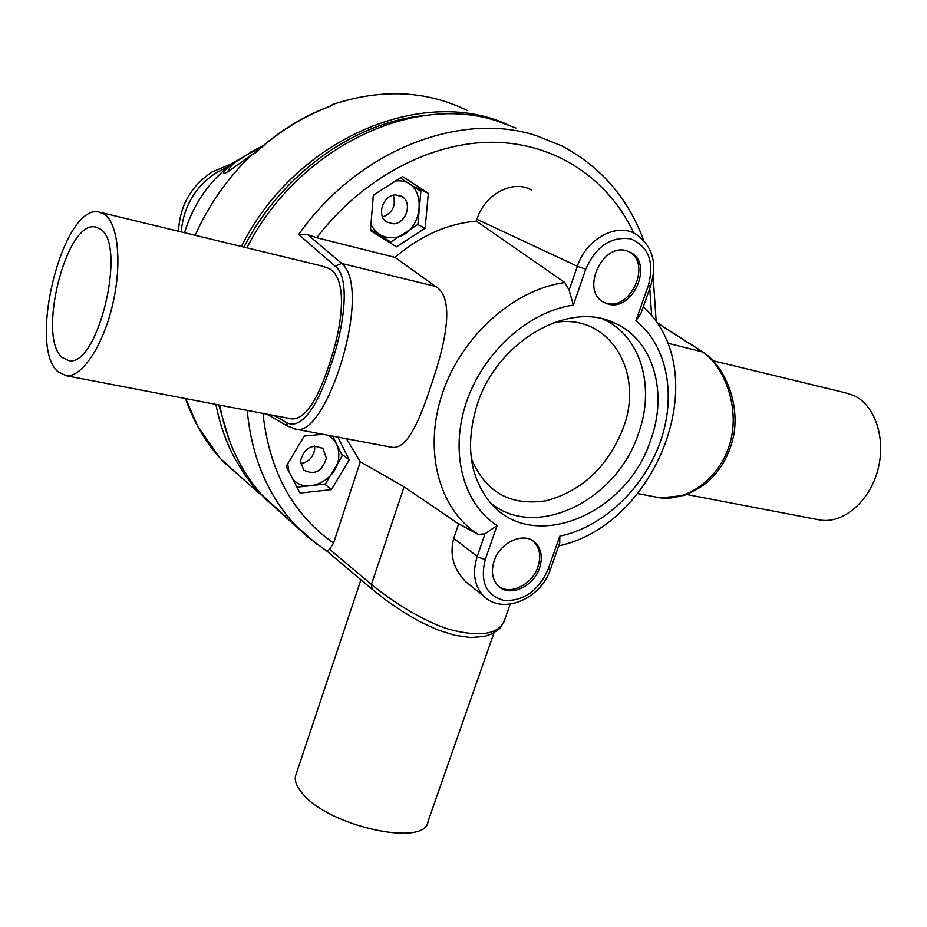 <?xml version="1.0" encoding="UTF-8"?>
<svg xmlns="http://www.w3.org/2000/svg" width="927" height="927" viewBox="0 0 927 927"><rect width="100%" height="100%" fill="white"/><g stroke="black" fill="none" stroke-linecap="round" stroke-linejoin="round"><path stroke-width="1.39" d="M515.875 128.019L497.66 121.205C413.326 92.735 297.787 147.729 246.883 247.822M219.78 405.134C226.756 442.585 241.877 473.709 265.145 498.529L287.324 518.054M288.32 426.582L285.331 421.866L274.207 415.551M285.331 421.866C299.989 431.762 317.648 407.81 330.823 365.238C344.798 325.157 350.302 276.976 335.134 266.119L298.656 234.496C357.486 150.58 460.012 110.649 536.119 135.585L561.287 145.666C600.429 166.269 627.869 197.764 643.593 240.174M101.425 212.596L321.739 265.956L329.189 268.552C346.026 277.741 343.847 315.806 332.828 352.99C321.878 389.931 308.019 419.931 291.634 418.888L289.073 418.39M510.163 604.137L504.589 620.059C499.074 634.346 480.626 637.452 449.236 629.387C420.893 620.615 387.961 598.251 371.426 584.404L329.595 549.317L326.976 551.206M470.499 585.563L465.632 581.658C453.442 569.027 449.468 554.601 453.697 538.367L458.645 523.894L404.091 486.826L360.302 461.785L333.558 543.048L329.595 549.317M293.511 428.726L296.64 429.352C327.185 436.223 373.303 289.294 341.704 263.453L307.973 234.809L298.656 234.496M388.297 446.605L391.449 447.208C408.286 450.487 421.391 415.655 433.523 378.077C446.42 339.294 454.497 296.988 435.412 286.373L394.995 257.358L316.744 237.729L307.973 234.809M296.165 774.022L295.562 775.853C294.45 780.847 296.698 786.641 302.306 793.234C328.112 826.374 426.177 847.765 428.065 821.322L493.987 632.863M531.623 190.162C513.28 179.027 484.728 194.033 476.965 219.305L476.351 221.124L564.833 282.538L569.12 290.151L577.359 266.281L585.76 269.201L573.338 305.122L569.12 290.151M476.351 221.124C447.37 223.674 420.255 235.759 394.995 257.358M346.374 438.714L360.302 461.785M478.123 534.358L458.645 523.894M478.205 534.404L485.018 533.848L497.046 525.539C463.176 503.767 449.386 452.422 466.339 402.376C483.129 352.33 528.691 311.31 573.338 305.122M626.71 250.823C602.55 242.642 580.823 289.745 603.013 301.901L608.089 304.091C632.573 311.762 653.72 264.265 630.87 252.561L626.71 250.823M650.464 440.707C668.367 392.874 653.523 339.942 614.74 323.141C568.935 300.024 497.081 341.287 477.185 404.635C465.261 443.755 469.433 476.142 489.676 501.797C531.241 554.172 626.328 515.389 650.464 440.707M539.537 568.042C542.932 557.289 541.391 548.738 534.937 542.365C523.813 531.53 500.012 542.214 494.137 560.939C490.893 571.38 492.295 579.746 498.32 586.049C509.421 597.544 533.57 586.837 539.537 568.042M585.76 269.201C596.015 246.223 611.055 236.13 630.87 238.911C648.715 246.64 654.52 262.225 648.286 285.678L635.899 320.742L640.916 313.407L650.592 286.049M370.429 230.591L396.478 246.837L425.145 228.239L428.32 193.314L402.561 176.489L373.326 195.157L370.429 230.591M656.733 322.654L701.866 351.542C723.581 365.053 740.209 406.594 730.267 442.133C720.812 477.868 687.869 501.287 660.476 497.88L656.246 497.081M606.942 320.186L607.834 320.823M559.827 536.119L559.734 543.083L550.568 569.027L548.077 569.375L559.827 536.119C602.562 527.312 643.292 488.992 660.012 442.689C676.733 396.42 667.625 345.933 635.899 320.742M413.593 186.478L428.32 193.314M417.764 224.554L425.145 228.239M370.429 230.51L390.707 242.051L370.522 229.409M400.348 177.903L420.858 191.356L417.892 224.45L390.707 242.051M395.62 180.927L396.941 180.846C429.931 178.714 424.485 237.648 392.086 237.671C382.399 237.752 375.354 233.291 370.939 224.299M373.245 196.107L374.16 194.624M395.736 194.913C383.083 194.658 376.072 215.782 386.698 221.993L393.268 223.801C406.003 223.963 412.886 202.665 402.005 196.594L395.736 194.913M393.303 195.249C396.165 205.713 392.596 212.967 382.573 217.022M628.205 251.31L629.074 251.785C651.913 263.465 630.8 310.904 606.328 303.233L603.848 302.399M532.805 540.765L533.338 541.217C539.792 547.579 541.322 556.13 537.938 566.861C532.318 584.369 510.638 595.366 498.807 586.49M322.816 434.276L304.207 436.061L286.153 466.374L300.047 493.083L331.426 489.595L349.201 459.838L337.915 437.115M324.693 484.126L331.426 489.595M349.201 459.838L341.437 453.871M332.781 436.153L342.248 455.771L325.412 483.975L296.988 487.196M327.961 435.25C335.644 439.792 339.247 447.011 338.772 456.907C337.984 480.545 304.74 496.026 292.318 478.205M288.853 471.553L287.729 463.732M303.766 436.802L305.273 435.957M300.452 460.835L303.616 470.012C314.462 475.574 322.051 471.634 326.362 458.181L323.048 448.784C312.214 443.43 304.682 447.451 300.452 460.835M314.601 445.991L314.716 449.039C313.28 457.37 308.552 462.237 300.545 463.651M817.011 519.433L820.696 520.14C843.593 523.535 869.584 501.38 877.834 469.931C886.305 438.552 875.018 405.122 853.651 395.435L844.752 392.631L713.234 360.777M104.369 214.149C118.25 223.28 122.294 264.183 112.503 305.238C102.839 346.339 81.808 377.521 66.304 375.759L58.019 371.773C27.358 346.547 62.758 204.925 98.459 211.877L104.369 214.149M62.213 357.486L68.807 360.603C97.984 367.718 127.578 243.743 100.035 228.876L95.041 226.906C65.933 221.066 36.953 337.451 62.213 357.486M282.758 514.033L256.478 489.954L244.913 475.064L234.902 458.656C226.061 442.144 219.722 424.056 215.898 404.392M241.414 246.501C295.412 137.845 424.809 84.09 510.128 125.863M424.242 115.62C354.381 122.097 281.31 174.311 243.986 247.127M218.749 404.937L229.525 440.846M185.667 398.598L197.88 426.582L220.151 458.286L243.581 479.526M252.306 154.241L231.565 169.189C219.27 178.065 222.306 171.391 232.665 163.198L232.851 163.059M195.168 235.296C208.911 204.6 227.775 177.741 251.773 154.693L231.565 169.189M467.138 110.406C426.269 90.417 381.449 88.436 332.642 104.461L330.765 106.072C303.477 116.188 278.367 131.785 255.446 152.862L251.773 154.693M229.027 170.823C228.239 169.687 230.093 166.941 234.589 162.584L249.409 153.384L259.78 148.598M254.902 153.013C277.949 131.761 303.233 116.072 330.742 105.933L330.765 106.072M316.907 544.3L295.539 525.296C267.729 495.458 251.623 457.15 247.208 410.383M372.538 589.572L327.034 551.241L308.32 537.463L265.145 498.529M372.063 589.166L371.426 584.404L404.091 486.826M333.558 543.048C292.862 514.497 269.328 471.275 262.967 413.396M435.412 286.373L341.704 263.453L335.134 266.119M316.744 237.729C362.457 177.706 431.518 141.53 493.964 142.283C556.478 143.291 608.726 179.386 633.813 233.071M649.757 288.401L651.681 315.852M455.655 522.075L476.976 533.604C438.691 508.413 423.106 449.827 442.585 392.828C461.866 335.817 513.964 289.328 564.833 282.538M548.077 569.375C538.575 590.592 524.022 600.997 504.404 600.569C486.154 595.586 479.769 581.924 485.273 559.56L477.092 556.826C472.191 573.129 474.415 586.223 483.743 596.107C502.99 615.458 541.078 598.575 550.522 569.143M497.046 525.539L485.273 559.56M476.965 219.305L577.359 266.281C586.119 238.888 616.664 222.306 635.771 234.079C652.55 245.69 657.498 263.001 650.603 286.003L648.286 285.678M667.544 343.141L703.025 352.086M485.018 533.848L477.231 556.409L453.697 538.367M614.74 323.141L602.956 319.178C640.974 335.62 655.679 387.382 638.251 434.137L638.089 434.578C616.038 501.067 535.296 540.395 490.673 502.944M553.431 322.735C608.749 311.993 645.204 371.831 623.014 428.656L622.874 429.039C607.278 467.254 581.681 491.148 546.096 500.742C510.198 506.246 485.261 492.121 471.275 458.344M232.735 163.14C209.247 180.974 193.187 204.16 184.554 232.735C193.222 204.195 209.259 181.02 232.665 163.198L234.589 162.584M249.409 153.384L232.793 163.094M227.891 166.918L216.315 172.665C195.18 186.802 183.476 206.559 181.217 231.924M266.721 414.114L287.416 426.061L296.64 429.352L391.449 447.208M656.189 321.866L653.129 276.107M360.916 579.815L295.562 775.853M504.589 620.059L504.381 620.754M503.94 622.005L499.479 628.726L492.399 633.697L484.751 636.351L470.754 637.544L454.566 635.25L437.173 629.7L419.595 621.53L402.55 611.542L385.655 599.873L372.109 589.213M656.513 322.341L702.539 351.785M703.048 352.098C723.535 365.528 738.9 399.444 734.184 432.585C730.777 451.912 722.434 467.926 709.178 480.626C703.199 485.991 694.81 490.951 684.01 495.481L660.476 497.88L637.741 493.593M643.28 306.744C716.084 373.222 657 525.099 558.749 545.876M465.621 581.669L483.743 596.107M402.005 196.594L399.746 195.504M629.074 251.785L630.87 252.561M533.338 541.217L534.937 542.365M323.048 448.784L321.472 447.556M686.791 494.508L820.696 520.14M66.304 375.759L291.634 418.888M97.416 227.474L95.041 226.906M222.028 460.534L260.649 494.555M232.306 168.563L228.262 171.344M249.977 152.445L263.025 145.794M329.641 106.338L331.553 105.018M220.151 458.286C205.041 441.414 193.511 421.507 185.574 398.587M178.529 231.275C179.757 205.829 190.916 186.084 211.993 172.016M212.086 171.958L232.017 163.673"/></g></svg>
